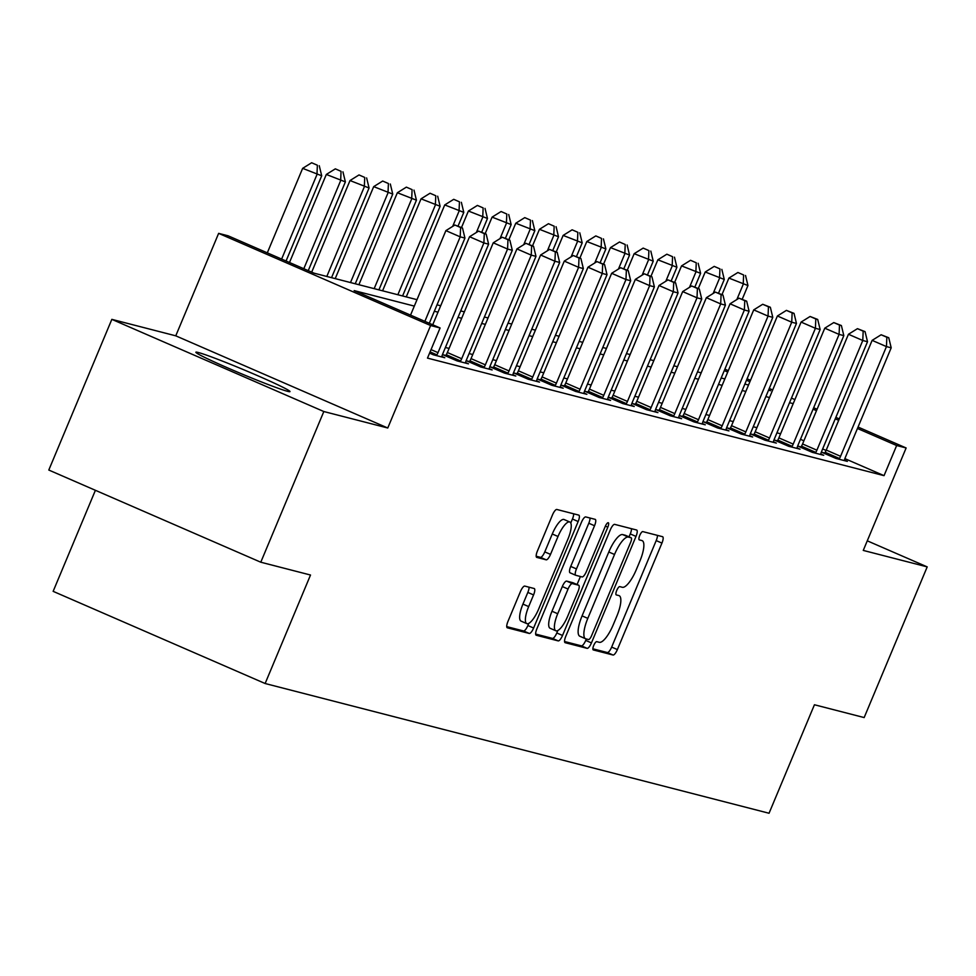 <?xml version="1.0" encoding="UTF-8"?>
<svg xmlns="http://www.w3.org/2000/svg" width="976" height="976" viewBox="0 0 976 976"><rect width="100%" height="100%" fill="white"/><g stroke="black" fill="none" stroke-linecap="round" stroke-linejoin="round"><path stroke-width="1.46" d="M593.725 645.453A4.49 1.33 113.5 0 0 593.237 649.906A4.49 1.33 113.5 0 0 593.298 649.931L613.05 655.018A6.417 1.903 113.5 0 0 617.381 649.577L661.935 543.095A6.417 1.903 113.5 0 0 662.631 536.727A6.417 1.903 113.5 0 0 662.545 536.69L642.794 531.603A4.49 1.33 113.5 0 0 639.756 535.409A4.49 1.33 113.5 0 0 639.268 539.874A4.49 1.33 113.5 0 0 639.329 539.887L641.879 540.545A20.545 6.076 113.5 0 1 642.159 540.643A20.545 6.076 113.5 0 1 639.914 561.017L636.206 569.886A20.545 6.076 113.5 0 1 622.334 587.284L619.772 586.625A4.49 1.33 113.5 0 0 616.747 590.431A4.49 1.33 113.5 0 0 616.246 594.896A4.49 1.33 113.5 0 0 616.307 594.909L618.869 595.567A20.545 6.076 113.5 0 1 619.138 595.665A20.545 6.076 113.5 0 1 616.893 616.039L613.184 624.908A20.545 6.076 113.5 0 1 599.313 642.306L596.763 641.647A4.49 1.33 113.5 0 0 593.725 645.453M287.615 391.339A51.008 2.294 22.7 0 0 289.994 391.596A51.008 2.294 22.7 0 0 250.844 372.759A51.008 2.294 22.7 0 0 198.238 352.482A51.008 2.294 22.7 0 0 195.871 352.226A51.008 2.294 22.7 0 0 235.009 371.063A51.008 2.294 22.7 0 0 287.615 391.339M524.783 586.088A6.417 1.903 113.5 0 0 520.452 591.529L507.959 621.407A6.417 1.903 113.5 0 0 507.252 627.775A6.417 1.903 113.5 0 0 507.337 627.8L529.285 633.448A6.417 1.903 113.5 0 0 533.616 628.019L578.158 521.526A6.417 1.903 113.5 0 0 578.866 515.157A6.417 1.903 113.5 0 0 578.78 515.121L556.832 509.472A6.417 1.903 113.5 0 0 552.501 514.913L537.41 551.001A6.417 1.903 113.5 0 0 536.702 557.369A6.417 1.903 113.5 0 0 536.788 557.394L546.182 559.821A6.417 1.903 113.5 0 0 550.513 554.38L558.004 536.483A17.178 5.075 113.5 0 1 569.825 522.014A17.178 5.075 113.5 0 1 567.947 539.045L538.618 609.146A17.178 5.075 113.5 0 1 526.796 623.615A17.178 5.075 113.5 0 1 528.675 606.584L533.567 594.909A6.417 1.903 113.5 0 0 534.262 588.54A6.417 1.903 113.5 0 0 534.177 588.516L524.783 586.088M260.787 562.213L48.8 470.042L111.837 319.359L323.825 411.53L260.787 562.213L310.514 575.023L265.13 683.517L769.051 813.252L814.435 704.757L864.163 717.567L927.2 566.885L863.26 550.415L906.131 447.96L896.651 445.52L884.049 475.654L427.488 358.107L440.091 327.973L430.623 325.533L218.636 233.362L228.103 235.802L314.04 273.17L416.996 299.669M323.825 411.53L387.765 428L430.623 325.533M565.787 636.291A6.417 1.903 113.5 0 0 565.08 642.659A6.417 1.903 113.5 0 0 565.165 642.696L587.113 648.345A6.417 1.903 113.5 0 0 591.444 642.903L635.998 536.41A6.417 1.903 113.5 0 0 636.694 530.041A6.417 1.903 113.5 0 0 636.608 530.017L614.66 524.368A6.417 1.903 113.5 0 0 610.329 529.809L565.787 636.291M558.199 640.89L536.251 635.242A6.417 1.903 113.5 0 1 536.166 635.217A6.417 1.903 113.5 0 1 536.873 628.849L581.415 522.355A6.417 1.903 113.5 0 1 585.746 516.926L595.14 519.342A6.417 1.903 113.5 0 1 595.226 519.366A6.417 1.903 113.5 0 1 594.53 525.735L576.462 568.923A6.417 1.903 113.5 0 0 575.755 575.291A6.417 1.903 113.5 0 0 575.84 575.315L582.074 576.926A6.417 1.903 113.5 0 0 586.405 571.485L605.218 526.515A4.49 1.33 113.5 0 1 608.304 522.733A4.49 1.33 113.5 0 1 607.816 527.186L562.53 635.461A6.417 1.903 113.5 0 1 558.199 640.89L552.465 638.402L535.641 634.071M927.2 566.885L867.274 540.826M884.049 475.654L844.874 458.622M826.086 450.448L822.658 448.96M803.895 440.798L800.454 439.31M780.593 433.783L776.933 432.832M756.912 427.683L753.252 426.744M733.232 421.583L729.572 420.644M709.552 415.483L705.892 414.544M685.872 409.395L682.212 408.444M662.192 403.295L658.532 402.356M638.511 397.195L634.851 396.256M614.831 391.095L611.171 390.156M591.151 385.008L587.491 384.056M567.471 378.908L563.811 377.968M543.791 372.808L540.131 371.868M520.11 366.708L516.45 365.768M496.43 360.62L492.77 359.668M472.75 354.52L469.09 353.58M449.07 348.42L445.41 347.48M824.757 453.023L821.67 452.23L835.993 458.452L847.363 461.38L844.411 460.099M801.064 446.923L797.99 446.13L812.313 452.352L823.683 455.28L820.731 453.999M777.384 440.823L774.31 440.03L788.632 446.264L800.003 449.192L797.05 447.911M753.704 434.735L750.629 433.942L764.952 440.164L776.323 443.092L773.37 441.811M730.024 428.635L726.949 427.842L741.272 434.064L752.642 436.992L749.69 435.711M706.343 422.535L703.269 421.742L717.592 427.976L728.962 430.892L726.01 429.611M682.663 416.435L679.589 415.642L693.912 421.876L705.282 424.804L702.33 423.523M658.983 410.347L655.909 409.554L670.231 415.776L681.602 418.704L678.649 417.423M635.303 404.247L632.228 403.454L646.551 409.676L657.922 412.604L654.969 411.323M611.623 398.147L608.548 397.354L622.871 403.588L634.229 406.504L631.289 405.235M587.942 392.047L584.868 391.254L599.191 397.488L610.549 400.416L607.609 399.135M564.262 385.959L561.188 385.166L575.511 391.388L586.869 394.316L583.929 393.035M540.582 379.859L537.508 379.066L551.83 385.288L563.189 388.216L560.248 386.935M516.902 373.759L513.827 372.966L528.15 379.2L539.508 382.116L536.568 380.847M493.222 367.659L490.147 366.866L504.47 373.1L515.828 376.028L512.888 374.747M469.541 361.571L466.467 360.778L480.79 367L492.148 369.928L489.208 368.647M445.861 355.471L442.787 354.678L457.11 360.9L468.468 363.828L465.528 362.547M441.847 356.46L444.788 357.741L433.429 354.813L429.562 353.129M95.404 490.306L53.143 591.346L265.13 683.517M387.765 428L175.765 335.829L111.837 319.359M175.765 335.829L218.636 233.362M414.312 306.098L354.154 290.604L440.091 327.973M793.207 403.637L789.547 402.698M769.527 397.549L765.867 396.598M745.847 391.449L742.175 390.51M722.167 385.349L718.495 384.41M698.487 379.249L694.814 378.31M674.806 373.161L671.134 372.21M651.126 367.061L647.454 366.122M627.446 360.961L623.774 360.022M603.754 354.861L600.094 353.922M580.073 348.774L576.413 347.822M556.393 342.674L552.733 341.734M532.713 336.574L529.053 335.634M509.033 330.474L505.373 329.534M485.353 324.386L481.693 323.434M461.672 318.286L458.012 317.346M437.992 312.186L434.332 311.246M896.651 445.52L857.453 428.476M838.689 420.314L835.261 418.826M816.497 410.664L813.069 409.176M724.887 369.148L728.316 370.648M747.079 378.798L750.507 380.298M769.271 388.448L772.699 389.949M791.463 398.098L794.891 399.599M813.655 407.748L817.095 409.237M835.859 417.399L839.287 418.887M858.05 427.049L906.131 447.96M768.551 390.18L770.601 390.705L768.673 389.875M749.91 381.714L746.481 380.225M727.718 372.063L724.29 370.575M437.016 304.829L440.688 305.769M460.696 310.917L464.369 311.869M484.377 317.017L488.049 317.956M508.057 323.117L511.729 324.056M531.737 329.217L535.409 330.156M555.417 335.305L559.089 336.256M579.097 341.405L582.77 342.344M602.79 347.505L606.45 348.444M626.47 353.605L630.13 354.544M650.15 359.693L653.81 360.644M673.83 365.793L677.49 366.732M697.511 371.893L701.171 372.832M721.191 377.993L724.851 378.932M744.871 384.08L748.531 385.032M592.859 648.808L607.328 652.529A6.417 1.903 113.5 0 0 611.659 647.088L656.201 540.594A6.417 1.903 113.5 0 0 657.434 535.373M629.032 536.873L630.264 533.921A6.417 1.903 113.5 0 0 631.484 528.699M564.555 641.513L581.379 645.844A6.417 1.903 113.5 0 0 585.722 640.415L586.32 638.963M588.528 639.536A4.49 1.33 113.5 0 0 591.566 635.73L630.667 542.253A4.49 1.33 113.5 0 0 631.155 537.788A4.49 1.33 113.5 0 0 631.094 537.776L628.398 537.081A20.545 6.076 113.5 0 0 614.526 554.478L587.808 618.369A20.545 6.076 113.5 0 0 585.563 638.743A20.545 6.076 113.5 0 0 585.832 638.841L588.528 639.536M625.482 535.336A4.49 1.33 113.5 0 0 625.433 535.299A4.49 1.33 113.5 0 0 625.372 535.275L631.094 537.776M585.307 638.609L580.11 636.34A20.545 6.076 113.5 0 1 579.829 636.254A20.545 6.076 113.5 0 1 582.074 615.88L608.804 551.989A20.545 6.076 113.5 0 1 622.676 534.592L625.372 535.275M575.681 575.242L570.118 572.827A6.417 1.903 113.5 0 1 570.033 572.802A6.417 1.903 113.5 0 1 570.728 566.434L588.796 523.246A6.417 1.903 113.5 0 0 590.016 518.024M580.427 576.499L577.06 584.526M557.821 630.52L556.796 632.973L562.53 635.461M557.711 613.733A17.178 5.075 113.5 0 0 555.844 630.764A17.178 5.075 113.5 0 0 567.666 616.295L577.999 591.602A6.417 1.903 113.5 0 0 578.695 585.234A6.417 1.903 113.5 0 0 578.609 585.21L572.375 583.599A6.417 1.903 113.5 0 0 568.044 589.04L557.711 613.733L551.989 611.244A17.178 5.075 113.5 0 0 550.11 628.276L555.844 630.764M573.046 582.782A6.417 1.903 113.5 0 0 572.961 582.745A6.417 1.903 113.5 0 0 572.875 582.709L578.609 585.21M551.989 611.244L562.31 586.552A6.417 1.903 113.5 0 1 566.653 581.11L572.875 582.709M552.465 638.402A6.417 1.903 113.5 0 0 556.796 632.973M526.796 623.615L521.074 621.126A17.178 5.075 113.5 0 1 522.941 604.095L527.833 592.42A6.417 1.903 113.5 0 0 529.053 587.198M569.825 522.014L564.091 519.525A17.178 5.075 113.5 0 0 552.27 533.994L558.004 536.483M536.178 556.222L540.448 557.32A6.417 1.903 113.5 0 0 544.779 551.891L552.27 533.994M570.765 523.014L572.436 519.025A6.417 1.903 113.5 0 0 573.656 513.803M506.727 626.629L523.551 630.96A6.417 1.903 113.5 0 0 527.882 625.518L528.785 623.371M742.224 299.229L747.958 285.541L728.901 278.087L721.984 294.63M743.627 274.976L737.893 272.487L743.627 274.976L743.224 284.321L736.843 299.559M745.518 275.464L747.958 285.541M728.901 278.087L737.893 272.487M839.079 459.245L839.494 458.513A6.539 1.94 113.5 0 0 840.568 456.292L886.452 346.602L891.198 347.81L845.301 457.512A6.539 1.94 113.5 0 0 844.496 459.794L844.277 460.587M824.5 453.462L825.171 452.278A6.539 1.94 113.5 0 0 826.245 450.07L872.129 340.368L886.452 346.602L886.855 337.257L888.758 337.745L881.133 334.768L886.855 337.257M881.133 334.768L872.129 340.368M891.198 347.81L888.758 337.745M718.543 293.142L724.277 279.441L705.221 271.999L698.291 288.53M719.946 268.888L714.212 266.387L719.946 268.888L719.544 278.221L713.163 293.459M721.837 269.376L724.277 279.441M705.221 271.999L714.212 266.387M694.863 287.042L700.597 273.341L681.541 265.899L674.611 282.43M696.254 262.788L690.532 260.299L696.254 262.788L695.864 272.121L689.483 287.359M698.157 263.276L700.597 273.341M681.541 265.899L690.532 260.299M671.183 280.942L676.917 267.253L657.861 259.799L650.931 276.342M672.574 256.688L666.852 254.199L672.574 256.688L672.183 266.033L665.803 281.271M674.477 257.176L676.917 267.253M657.861 259.799L666.852 254.199M815.399 453.145L815.814 452.413A6.539 1.94 113.5 0 0 816.888 450.192L862.772 340.502L867.518 341.722L821.621 451.412A6.539 1.94 113.5 0 0 820.816 453.706L820.596 454.487M800.82 447.362L801.491 446.178A6.539 1.94 113.5 0 0 802.565 443.97L848.449 334.268L862.772 340.502L863.174 331.157L865.065 331.645L857.453 328.668L863.174 331.157M857.453 328.668L848.449 334.268M867.518 341.722L865.065 331.645M791.719 447.057L792.134 446.313A6.539 1.94 113.5 0 0 793.207 444.104L839.092 334.402L843.825 335.622L797.941 445.324A6.539 1.94 113.5 0 0 797.136 447.606L796.916 448.399M777.14 441.262L777.811 440.091A6.539 1.94 113.5 0 0 778.885 437.87L824.769 328.18L839.092 334.402L839.494 325.069L841.385 325.557L833.772 322.568L839.494 325.069M833.772 322.568L824.769 328.18M843.825 335.622L841.385 325.557M768.039 440.957L768.454 440.213A6.539 1.94 113.5 0 0 769.527 438.004L815.411 328.302L820.145 329.522L774.261 439.224A6.539 1.94 113.5 0 0 773.456 441.506L773.236 442.299M753.46 435.174L754.131 433.991A6.539 1.94 113.5 0 0 755.204 431.77L801.089 322.08L815.411 328.302L815.814 318.969L817.705 319.457L810.092 316.48L815.814 318.969M810.092 316.48L801.089 322.08M820.145 329.522L817.705 319.457M647.503 274.842L653.237 261.153L634.168 253.699L627.251 270.242M648.894 250.588L643.172 248.099L648.894 250.588L648.503 259.933L642.123 275.171M650.797 251.076L653.237 261.153M634.168 253.699L643.172 248.099M744.346 434.857L744.773 434.125A6.539 1.94 113.5 0 0 745.847 431.904L791.731 322.214L796.465 323.434L750.581 433.124A6.539 1.94 113.5 0 0 749.775 435.406L749.556 436.199M729.78 429.074L730.451 427.891A6.539 1.94 113.5 0 0 731.524 425.682L777.408 315.98L791.731 322.214L792.134 312.869L794.025 313.357L786.412 310.38L792.134 312.869M786.412 310.38L777.408 315.98M796.465 323.434L794.025 313.357M623.823 268.754L629.557 255.053L610.488 247.611L603.571 264.142M625.213 244.5L619.492 241.999L625.213 244.5L624.823 253.833L618.442 269.071M627.117 244.988L629.557 255.053M610.488 247.611L619.492 241.999M600.142 262.654L605.876 248.953L586.808 241.511L579.89 258.042M601.533 238.4L595.811 235.911L601.533 238.4L601.143 247.733L594.762 262.971M603.436 238.888L605.876 248.953M586.808 241.511L595.811 235.911M576.462 256.554L582.196 242.865L563.128 235.411L556.21 251.954M577.853 232.3L572.131 229.811L577.853 232.3L577.45 241.645L571.082 256.883M579.756 232.788L582.196 242.865M563.128 235.411L572.131 229.811M552.782 250.454L558.516 236.765L539.447 229.311L532.53 245.854M554.173 226.2L548.451 223.711L554.173 226.2L553.77 235.545L547.402 250.783M556.076 226.688L558.516 236.765M539.447 229.311L548.451 223.711M529.102 244.366L534.836 230.665L515.767 223.223L508.85 239.754M530.493 220.112L524.771 217.624L530.493 220.112L530.09 229.445L523.722 244.683M532.396 220.6L534.836 230.665M515.767 223.223L524.771 217.624M720.666 428.769L721.093 428.025A6.539 1.94 113.5 0 0 722.167 425.804L768.051 316.114L772.785 317.334L726.9 427.024A6.539 1.94 113.5 0 0 726.095 429.318L725.876 430.099M706.099 422.974L706.77 421.803A6.539 1.94 113.5 0 0 707.844 419.582L753.728 309.88L768.051 316.114L768.454 306.769L770.345 307.257L762.72 304.28L768.454 306.769M762.72 304.28L753.728 309.88M772.785 317.334L770.345 307.257M696.986 422.669L697.413 421.925A6.539 1.94 113.5 0 0 698.487 419.717L744.371 310.014L749.104 311.234L703.22 420.937A6.539 1.94 113.5 0 0 702.415 423.218L702.195 424.011M682.419 416.874L683.078 415.703A6.539 1.94 113.5 0 0 684.164 413.482L730.048 303.792L744.371 310.014L744.773 300.681L746.664 301.169L739.039 298.18L744.773 300.681M739.039 298.18L730.048 303.792M749.104 311.234L746.664 301.169M673.306 416.569L673.733 415.837A6.539 1.94 113.5 0 0 674.806 413.617L720.691 303.914L725.424 305.134L679.54 414.837A6.539 1.94 113.5 0 0 678.735 417.118L678.515 417.911M658.739 410.786L659.398 409.603A6.539 1.94 113.5 0 0 660.484 407.395L706.368 297.692L720.691 303.914L721.093 294.581L722.984 295.069L715.359 292.092L721.093 294.581M715.359 292.092L706.368 297.692M725.424 305.134L722.984 295.069M649.626 410.469L650.053 409.737A6.539 1.94 113.5 0 0 651.126 407.517L697.01 297.826L701.744 299.046L655.86 408.737A6.539 1.94 113.5 0 0 655.055 411.03L654.835 411.811M635.059 404.686L635.718 403.503A6.539 1.94 113.5 0 0 636.803 401.295L682.688 291.592L697.01 297.826L697.413 288.481L699.304 288.969L691.679 285.992L697.413 288.481M691.679 285.992L682.688 291.592M701.744 299.046L699.304 288.969M625.945 404.381L626.36 403.637A6.539 1.94 113.5 0 0 627.446 401.429L673.33 291.726L678.064 292.946L632.18 402.637A6.539 1.94 113.5 0 0 631.374 404.93L631.155 405.711M611.379 398.586L612.037 397.415A6.539 1.94 113.5 0 0 613.123 395.195L659.007 285.492L673.33 291.726L673.733 282.381L675.624 282.869L667.999 279.892L673.733 282.381M667.999 279.892L659.007 285.492M678.064 292.946L675.624 282.869M505.422 238.266L511.156 224.565L492.087 217.123L485.17 233.667M506.812 214.012L501.091 211.524L506.812 214.012L506.41 223.345L500.041 238.583M508.716 214.5L511.156 224.565M492.087 217.123L501.091 211.524M602.265 398.281L602.68 397.537A6.539 1.94 113.5 0 0 603.766 395.329L649.65 285.626L654.384 286.846L608.499 396.549A6.539 1.94 113.5 0 0 607.694 398.83L607.475 399.623M587.698 392.486L588.357 391.315A6.539 1.94 113.5 0 0 589.443 389.095L635.327 279.404L649.65 285.626L650.053 276.293L651.944 276.781L644.319 273.805L650.053 276.293M644.319 273.805L635.327 279.404M654.384 286.846L651.944 276.781M481.741 232.166L487.475 218.478L468.407 211.023L461.489 227.567M483.132 207.912L477.41 205.424L483.132 207.912L482.73 217.258L476.361 232.495M485.035 208.4L487.475 218.478M468.407 211.023L477.41 205.424M578.585 392.181L579 391.449A6.539 1.94 113.5 0 0 580.086 389.229L625.97 279.526L630.703 280.746L584.819 390.449A6.539 1.94 113.5 0 0 584.014 392.73L583.794 393.523M564.018 386.398L564.677 385.215A6.539 1.94 113.5 0 0 565.763 383.007L611.647 273.304L625.97 279.526L626.372 270.193L628.263 270.681L620.638 267.705L626.372 270.193M620.638 267.705L611.647 273.304M630.703 280.746L628.263 270.681M458.061 226.066L463.795 212.378L444.727 204.923L406.26 296.899M459.452 201.825L453.73 199.324L459.452 201.825L459.049 211.158L452.681 226.395M461.355 202.313L463.795 212.378M444.727 204.923L453.73 199.324M554.905 386.081L555.32 385.349A6.539 1.94 113.5 0 0 556.405 383.129L602.29 273.439L607.023 274.659L561.139 384.349A6.539 1.94 113.5 0 0 560.334 386.642L560.114 387.423M540.338 380.298L540.997 379.115A6.539 1.94 113.5 0 0 542.083 376.907L587.967 267.204L602.29 273.439L602.692 264.093L604.583 264.581L596.958 261.605L602.692 264.093M596.958 261.605L587.967 267.204M607.023 274.659L604.583 264.581M402.6 295.96L440.115 206.278L421.046 198.836L382.58 290.811M435.772 195.725L430.05 193.236L435.772 195.725L435.369 205.058L397.854 294.74M437.675 196.213L440.115 206.278M421.046 198.836L430.05 193.236M531.225 379.993L531.639 379.249A6.539 1.94 113.5 0 0 532.725 377.041L578.609 267.339L583.343 268.559L537.459 378.261A6.539 1.94 113.5 0 0 536.654 380.542L536.434 381.323M516.658 374.198L517.317 373.027A6.539 1.94 113.5 0 0 518.402 370.807L564.287 261.104L578.609 267.339L579.012 258.006L580.903 258.494L573.278 255.505L579.012 258.006M573.278 255.505L564.287 261.104M583.343 268.559L580.903 258.494M378.92 289.86L416.435 200.178L397.366 192.736L358.9 284.711M412.092 189.625L406.37 187.136L412.092 189.625L411.689 198.958L374.174 288.652M413.995 190.113L416.435 200.178M397.366 192.736L406.37 187.136M507.544 373.893L507.959 373.149A6.539 1.94 113.5 0 0 509.045 370.941L554.929 261.239L559.663 262.459L513.779 372.161A6.539 1.94 113.5 0 0 512.973 374.442L512.754 375.235M492.978 368.098L493.636 366.927A6.539 1.94 113.5 0 0 494.722 364.707L540.606 255.017L554.929 261.239L555.332 251.906L557.223 252.394L549.598 249.417L555.332 251.906M549.598 249.417L540.606 255.017M559.663 262.459L557.223 252.394M355.24 283.772L392.755 194.09L373.686 186.636L335.219 278.611M388.411 183.525L382.69 181.036L388.411 183.525L388.009 192.87L350.494 282.552M390.315 184.013L392.755 194.09M373.686 186.636L382.69 181.036M483.864 367.793L484.279 367.061A6.539 1.94 113.5 0 0 485.365 364.841L531.249 255.139L535.983 256.359L490.098 366.061A6.539 1.94 113.5 0 0 489.293 368.342L489.074 369.135M469.297 362.011L469.956 360.827A6.539 1.94 113.5 0 0 471.042 358.619L516.926 248.917L531.249 255.139L531.652 245.806L533.543 246.294L525.918 243.317L531.652 245.806M525.918 243.317L516.926 248.917M535.983 256.359L533.543 246.294M331.547 277.672L369.074 187.99L350.006 180.548L311.698 272.145M364.731 177.437L359.009 174.936L364.731 177.437L364.329 186.77L326.814 276.452M366.622 177.925L369.074 187.99M350.006 180.548L359.009 174.936M460.184 361.693L460.599 360.961A6.539 1.94 113.5 0 0 461.685 358.741L507.569 249.051L512.302 250.271L466.418 359.961A6.539 1.94 113.5 0 0 465.613 362.255L465.393 363.035M445.617 355.911L446.276 354.727A6.539 1.94 113.5 0 0 447.362 352.519L493.246 242.817L507.569 249.051L507.971 239.706L509.862 240.194L502.237 237.217L507.971 239.706M502.237 237.217L493.246 242.817M512.302 250.271L509.862 240.194M308.257 270.645L345.382 181.89L326.326 174.448L289.494 262.495M341.051 171.337L335.329 168.848L341.051 171.337L340.648 180.67L303.817 268.717M342.942 171.825L345.382 181.89M326.326 174.448L335.329 168.848M436.504 355.606L436.919 354.861A6.539 1.94 113.5 0 0 438.004 352.653L483.889 242.951L488.622 244.171L442.738 353.873A6.539 1.94 113.5 0 0 441.933 356.155L441.713 356.948M432.734 324.764L469.566 236.729L483.889 242.951L484.291 233.618L486.182 234.106L478.557 231.117L484.291 233.618M478.557 231.117L469.566 236.729M488.622 244.171L486.182 234.106M286.066 260.995L321.702 175.79L302.645 168.348L267.302 252.845M317.371 165.237L311.649 162.748L317.371 165.237L316.968 174.582L281.625 259.067M319.262 165.725L321.702 175.79M302.645 168.348L311.649 162.748M424.865 321.348L460.208 236.851L464.942 238.071L429.306 323.276M410.542 315.114L445.886 230.629L460.208 236.851L460.611 227.518L462.502 228.006L454.877 225.029L460.611 227.518M454.877 225.029L445.886 230.629M464.942 238.071L462.502 228.006M656.201 540.594L661.935 543.095M611.659 647.088L617.381 649.577M607.328 652.529L613.05 655.018M630.264 533.921L635.998 536.41M585.722 640.415L591.444 642.903M581.379 645.844L587.113 648.345M622.676 534.592L628.398 537.081M608.804 551.989L614.526 554.478M582.074 615.88L587.808 618.369M588.796 523.246L594.53 525.735M570.728 566.434L576.462 568.923M605.388 526.137L607.816 527.186M566.653 581.11L572.375 583.599M562.31 586.552L568.044 589.04M527.833 592.42L533.567 594.909M522.941 604.095L528.675 606.584M544.779 551.891L550.513 554.38M540.448 557.32L546.182 559.821M572.436 519.025L578.158 521.526M527.882 625.518L533.616 628.019M523.551 630.96L529.285 633.448M839.494 458.513L825.171 452.278M840.568 456.292L826.245 450.07M815.814 452.413L801.491 446.178M816.888 450.192L802.565 443.97M792.134 446.313L777.811 440.091M793.207 444.104L778.885 437.87M768.454 440.213L754.131 433.991M769.527 438.004L755.204 431.77M744.773 434.125L730.451 427.891M745.847 431.904L731.524 425.682M721.093 428.025L706.77 421.803M722.167 425.804L707.844 419.582M697.413 421.925L683.078 415.703M698.487 419.717L684.164 413.482M673.733 415.837L659.398 409.603M674.806 413.617L660.484 407.395M650.053 409.737L635.718 403.503M651.126 407.517L636.803 401.295M626.36 403.637L612.037 397.415M627.446 401.429L613.123 395.195M602.68 397.537L588.357 391.315M603.766 395.329L589.443 389.095M579 391.449L564.677 385.215M580.086 389.229L565.763 383.007M555.32 385.349L540.997 379.115M556.405 383.129L542.083 376.907M531.639 379.249L517.317 373.027M532.725 377.041L518.402 370.807M507.959 373.149L493.636 366.927M509.045 370.941L494.722 364.707M484.279 367.061L469.956 360.827M485.365 364.841L471.042 358.619M460.599 360.961L446.276 354.727M461.685 358.741L447.362 352.519M436.919 354.861L430.087 351.897M438.004 352.653L431.038 349.615M625.433 535.299L631.155 537.788M579.829 636.254L585.563 638.743M570.033 572.802L575.755 575.291M572.961 582.745L578.695 585.234"/></g></svg>
